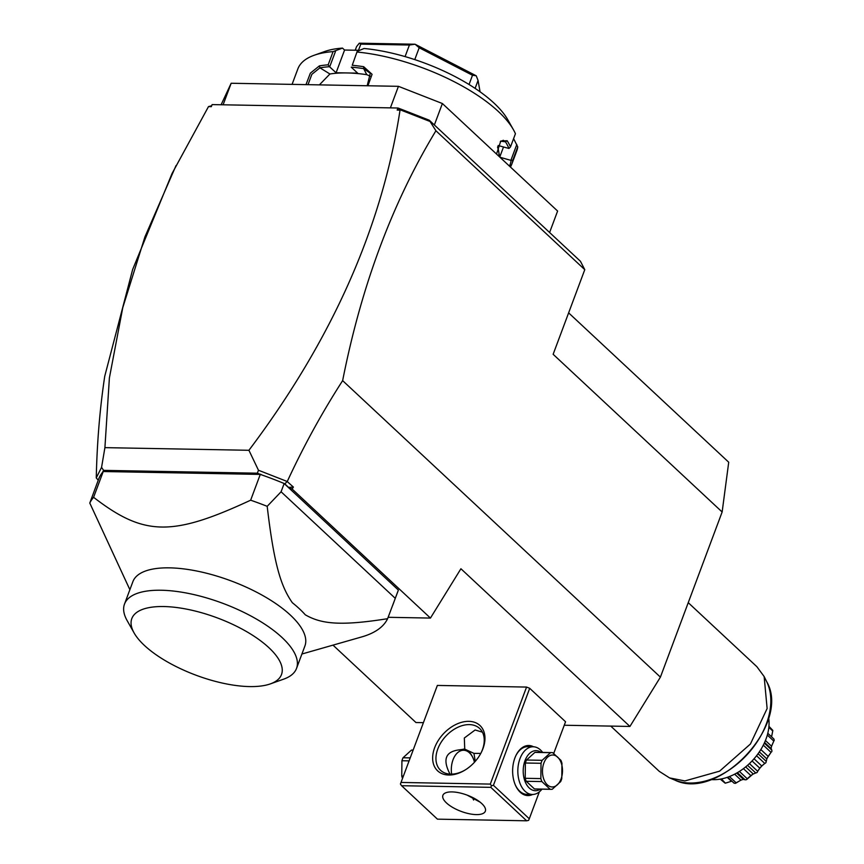 <?xml version="1.0" encoding="UTF-8"?>
<svg xmlns="http://www.w3.org/2000/svg" width="864" height="864" viewBox="0 0 864 864"><rect width="100%" height="100%" fill="white"/><g stroke="black" fill="none" stroke-linecap="round" stroke-linejoin="round"><path stroke-width="1.3" d="M568.631 312.865L728.719 462.229L722.142 511.996L660.409 677.128L629.932 726.451L564.257 725.242M423.295 722.65L415.94 722.52L332.996 645.127M397.958 108.011L401.263 109.242L400.032 110.128L397.181 110.074L397.958 108.011L212.112 104.598L211.334 106.661L208.494 106.607L172.033 173.556L132.635 269.546L104.738 376.261C99.868 408.478 97.049 442.357 96.26 477.878L101.563 467.359L104.911 447.638L248.918 450.284L258.466 470.243L287.086 481.442L284.893 483.97L284.159 483.516L281.081 491.778L267.192 506.326A159.808 61.139 -159.5 0 0 250.646 500.191L260.28 474.412L103.237 471.528A159.808 61.139 -159.5 0 0 102.708 472.144A159.808 61.139 -159.5 0 0 98.647 479.12L89.791 503.064L129.881 589.702M401.263 109.242L429.235 120.193L580.435 261.274L584.777 269.665L553.144 354.294L722.142 511.996M584.777 269.665L435.92 130.766C392.45 202.522 361.357 285.811 342.641 380.635L660.409 677.128M429.235 120.193L435.92 130.766M211.68 105.754L208.494 106.607M397.181 110.074L400.54 109.231M400.032 110.128C382.234 226.876 331.862 340.265 248.918 450.284M176.029 165.553L144.925 236.887L122.764 307.681L109.393 377.935L104.911 447.638M98.237 480.211L96.293 477.943M629.932 726.451L460.922 568.75L430.445 618.073L292.162 489.056L288.544 487.372L284.893 483.97M430.445 618.073L388.141 617.296M267.192 506.326C274.093 565.348 281.135 586.634 292.334 602.716A100.181 38.329 20.5 0 1 305.294 614.812C320.922 623.743 339.422 626.368 387.612 618.678L398.023 591.062A159.808 61.139 -159.5 0 0 398.369 590.08L284.461 483.797M288.544 487.372L293.393 487.069L287.086 481.442M292.162 489.056L293.393 487.069M342.641 380.635C322.045 412.571 303.61 446.159 287.312 481.399M400.637 109.976L429.397 121.241M260.496 474.412L257.353 473.191L258.466 470.243M284.159 483.516A159.808 61.139 -159.5 0 0 262.17 475.07L260.561 474.239M261.349 474.757L260.636 474.422M262.17 475.07A159.808 61.139 -159.5 0 0 260.28 474.412M102.881 471.517L102.708 472.144M101.563 467.359L103.594 470.362L103.021 471.517M103.594 470.362L257.353 473.191M281.081 491.778L395.28 598.342L398.369 590.08M392.742 605.2L395.28 598.342M387.612 618.678A159.808 61.139 20.5 0 1 361.768 636.908L301.914 654.016M103.237 471.528L93.593 497.308A159.808 61.139 -159.5 0 0 89.791 503.064M93.593 497.308C143.986 536.198 172.044 536.717 250.646 500.191M124.502 604.076L132.872 581.688A91.832 35.132 20.5 0 1 169.592 567.853A91.832 35.132 20.5 0 1 264.665 596.603A91.832 35.132 20.5 0 1 304.906 646.002L296.536 668.401A91.832 35.132 -159.5 0 0 257.148 619.488A91.832 35.132 -159.5 0 0 162.896 590.285A91.832 35.132 -159.5 0 0 124.502 604.076A91.832 35.132 -159.5 0 0 127.127 620.59L134.104 632.945A79.909 30.575 -159.5 0 0 249.556 686.578A79.909 30.575 -159.5 0 0 270.356 683.888A79.909 30.575 -159.5 0 0 259.2 639.76A79.909 30.575 -159.5 0 0 163.771 606.539A79.909 30.575 -159.5 0 0 134.104 632.945M270.356 683.888L283.716 679.136A91.832 35.132 -159.5 0 0 296.536 668.401M553.727 753.408L565.553 721.753L529.708 688.306L526.565 687.074L437.357 685.433L400.41 784.058L437.357 685.433M401.08 782.449L490.298 784.091L526.565 687.074M468.839 721.343A31.007 21.049 133 0 1 481.086 752.836A31.007 21.049 133 0 1 464.994 770.083A31.007 21.049 133 0 1 448.772 775.019A31.007 21.049 133 0 1 434.646 747.738A31.007 21.049 133 0 1 468.839 721.343M490.298 784.091L491.476 785.732L493.43 785.322L529.708 688.306M493.43 785.322L529.286 818.77L539.341 791.856M532.678 794.47A25.045 15.692 -88.9 0 1 520.214 792.212A25.045 15.692 -88.9 0 1 515.43 785.192A25.045 15.692 -88.9 0 1 515.981 755.417A25.045 15.692 -88.9 0 1 533.552 746.788M529.286 818.77L528.606 820.379L526.651 820.8L490.806 787.352L401.587 785.711L437.443 819.158L526.651 820.8M401.587 785.711L400.41 784.058M451.958 791.91A22.658 8.672 20.5 0 1 475.416 798.995A22.658 8.672 20.5 0 1 485.341 811.188A22.658 8.672 20.5 0 1 476.28 814.601A22.658 8.672 20.5 0 1 452.822 807.505A22.658 8.672 20.5 0 1 442.897 795.323A22.658 8.672 20.5 0 1 451.958 791.91M490.806 787.352L491.476 785.732M480.784 753.408L473.936 753.376L475.254 761.368M472.576 797.483A28.62 19.429 -47 0 0 473.612 800.032M467.197 795.15L480.146 802.181M474.455 762.264A19.084 11.956 91.1 0 0 473.094 758.171L472.77 757.458A20.272 12.701 91.1 0 0 468.904 751.777A20.272 12.701 91.1 0 0 463.504 749.11M473.094 758.171A19.084 11.956 91.1 0 0 469.444 752.825A19.084 11.956 91.1 0 0 456.203 754.153A19.084 11.956 91.1 0 0 451.645 774.144M450.004 774.112L449.906 773.906C442.508 759.629 445.5 751.637 458.881 749.92L464.746 749.088L464.324 738.018L475.114 729.983L482.414 732.164M465.404 769.835A28.62 19.429 133 0 1 450.824 774.144A28.62 19.429 133 0 1 440.564 770.299A28.62 19.429 133 0 1 441.126 742.273A28.62 19.429 133 0 1 469.346 724.604A28.62 19.429 133 0 1 479.617 728.449A28.62 19.429 133 0 1 480.87 753.268M464.681 749.088L473.936 753.376M541.976 789.156A23.857 14.947 -88.9 0 1 532.343 794.47L526.954 794.372A23.857 14.947 -88.9 0 1 519.674 791.165A23.857 14.947 -88.9 0 1 515.268 784.825M532.343 794.47A23.857 14.947 -88.9 0 1 525.064 791.262A23.857 14.947 -88.9 0 1 518.432 764.305A23.857 14.947 -88.9 0 1 533.218 746.766A23.857 14.947 -88.9 0 1 540.497 749.974A23.857 14.947 -88.9 0 1 542.657 752.436M515.808 755.773A23.857 14.947 -88.9 0 1 527.828 746.669L533.218 746.766M540.432 789.134A20.034 12.55 -88.9 0 1 529.276 788.011A20.034 12.55 -88.9 0 1 524.686 761.54A20.034 12.55 -88.9 0 1 541.112 752.404M551.75 752.598L536.09 752.306A18.371 11.513 91.1 0 0 534.892 752.393L550.541 752.674A18.371 11.513 91.1 0 1 551.75 752.598A18.371 11.513 91.1 0 1 552.701 752.684L560.92 760.342A18.371 11.513 91.1 0 1 561.956 763.333L561.784 778.626A18.371 11.513 91.1 0 1 561.265 780.16A18.371 11.513 91.1 0 1 560.671 781.607L552.269 789.242A18.371 11.513 91.1 0 1 551.07 789.329A18.371 11.513 91.1 0 1 550.109 789.242L541.901 781.574L526.241 781.294A18.371 11.513 -88.9 0 1 525.204 778.302L525.377 763.009A18.371 11.513 -88.9 0 1 526.5 760.028L534.892 752.393M551.07 789.329L535.421 789.037A18.371 11.513 -88.9 0 1 534.46 788.951L526.241 781.294M534.46 788.951L550.109 789.242M525.204 778.302L540.853 778.594A18.371 11.513 91.1 0 0 541.901 781.574M525.377 763.009L541.037 763.29L540.853 778.594M526.5 760.028L542.149 760.309A18.371 11.513 91.1 0 0 541.544 761.767A18.371 11.513 91.1 0 0 541.037 763.29M561.06 778.982A15.984 10.012 91.1 0 0 557.647 757.156A15.984 10.012 91.1 0 0 543.899 762.977A15.984 10.012 91.1 0 0 547.312 784.814A15.984 10.012 91.1 0 0 561.06 778.982M542.149 760.309L550.541 752.674M413.014 750.146L411.437 750.114A18.371 11.513 -88.9 0 1 412.636 750.038L413.057 750.049M410.119 757.89L403.045 757.76L411.437 750.114M409.007 760.871L401.933 760.741A18.371 11.513 -88.9 0 1 402.44 759.208A18.371 11.513 -88.9 0 1 403.045 757.76M402.494 778.291A18.371 11.513 -88.9 0 1 401.749 776.034L401.933 760.741M403.326 776.066L401.749 776.034M221.108 104.76L231.163 83.257L223.106 104.792M549.601 232.502L557.615 211.054L442.379 103.529L434.365 124.978M390.388 107.87L398.434 86.324L442.379 103.529M231.163 83.257L398.434 86.324M357.178 52.056A116.878 44.712 20.5 0 1 513.454 129.773L507.881 119.891A107.33 41.062 20.5 0 0 364.057 48.492L357.199 51.354L352.242 65.275A116.878 44.712 20.5 0 1 363.668 66.701L372.071 74.304L367.924 85.774M513.594 138.629L517.752 146.902A116.878 44.712 20.5 0 1 516.802 150.8L511.855 164.009A116.878 44.712 20.5 0 1 511.456 164.992L510.484 167.076M517.752 146.902L512.816 160.121A116.878 44.712 20.5 0 1 511.855 164.009M496.541 154.062L500.774 141.037L507.179 140.746L505.429 141.772A115.441 44.172 20.5 0 1 508.95 148.457L510.494 146.934L515.43 133.726A116.878 44.712 20.5 0 0 513.454 129.773M507.179 140.756A116.878 44.712 20.5 0 1 510.494 146.934M357.199 51.354L352.242 65.275M319.388 84.877L329.929 73.991A102.568 39.236 20.5 0 1 346.864 72.943L357.642 73.138L351.27 67.198M351.335 67.122A115.441 44.172 20.5 0 1 363.679 68.634L370.3 73.246L367.178 85.752M359.683 50.317L344.574 50.036L336.085 72.749L346.864 72.943A102.568 39.236 20.5 0 1 366.757 74.66L371.228 76.604M363.668 66.701L363.679 68.634L366.757 74.66M305.996 84.629L310.349 73.17L319.388 65.891A116.878 44.712 20.5 0 1 328.158 64.832L333.094 51.613L342.49 48.103L344.574 50.036M292.075 84.37L297.842 68.936A116.878 44.712 20.5 0 1 314.161 55.264A116.878 44.712 20.5 0 1 333.094 51.613M319.388 65.891L319.939 67.824A115.441 44.172 20.5 0 1 329.486 66.722L328.158 64.832M336.085 72.749L329.486 66.722M329.713 66.798L335.642 50.954M314.161 55.264L324.853 51.462A107.33 41.062 20.5 0 1 342.49 48.103M499.673 156.978L497.815 146.459M499.748 157.054L503.496 147.01M499.943 157.237L511.056 160.412A115.441 44.172 20.5 0 1 509.652 165.715L509.479 166.136M497.567 147.226A102.568 39.236 20.5 0 1 498.658 151.276A102.568 39.236 20.5 0 1 498.895 156.265M516.812 144.45L510.894 160.294M511.056 160.412L512.816 160.121M511.456 164.992L509.652 165.715L508.496 165.218M500.299 141.588L503.356 140.292L505.429 141.772L500.731 141.221M498.15 145.519L508.95 148.457M414.763 59.605L419.191 47.758L415.141 44.269L476.15 75.751A71.561 27.378 20.5 0 1 476.248 75.848L478.062 80.46L480.071 91.811M358.495 50.296L360.796 44.129L359.338 43.2L414.968 44.226A71.561 27.378 20.5 0 1 415.141 44.269M414.968 44.226L409.406 45.025L405.076 56.603M360.796 44.129L409.406 45.025M359.338 43.2A71.561 27.378 -159.5 0 0 359.262 43.243L356.584 46.602L355.223 50.231M475.103 88.387L478.062 80.46M476.15 75.751L472.5 75.265L469.044 84.51M419.191 47.758L472.5 75.265M308.005 84.672L311.872 74.315L319.939 67.824L329.929 73.991M688.241 602.662L756.864 666.684L764.143 676.534L767.124 708.534L750.416 744.023L719.572 771.174L684.893 780.937L669.557 777.902L659.232 771.325L610.751 726.095M710.921 779.533A47.704 32.389 -47 0 0 765.99 739.076A47.704 32.389 133 0 0 768.625 717.682M734.044 783.162L727.661 777.2L734.044 783.162L735.232 783.346A37.778 25.65 133 0 0 735.631 783.281L736.15 782.806L729.432 776.542M736.15 782.806L740.999 780.116L734.638 774.176M740.999 780.116L743.483 779.285L745.081 779.814L737.402 772.654M745.081 779.814L746.291 779.706A37.778 25.65 133 0 0 746.69 779.512L747.22 778.734L739.4 771.433M747.22 778.734L750.859 775.58L743.429 768.647M750.859 775.58L753.224 773.971L745.654 766.897M752.717 774.263L755.752 772.967L747.544 765.31M755.752 772.967L756.875 772.61A37.778 25.65 133 0 0 757.231 772.297L757.663 771.293L749.412 763.592M757.663 771.293L759.834 768.204L752.058 760.957M759.834 768.204L761.8 766.022L754.045 758.776M761.8 766.022L764.759 763.43L756.54 755.752M764.759 763.43L765.709 762.901C761.908 765.331 759.078 768.463 757.231 772.297M758.052 753.732L766.228 761.357L765.979 762.523A37.778 25.65 133 0 1 765.709 762.901M766.228 761.357L766.832 758.894L759.337 751.896M766.832 758.894L768.172 756.389L760.838 749.552M768.172 756.389L771.034 752.36L763.312 745.157M771.034 752.36L767.308 757.858M764.305 743.094L771.854 750.136L771.876 751.356A37.778 25.65 133 0 1 771.725 751.766M771.854 750.136L771.023 748.753L771.563 746.237L765.428 740.513M771.563 746.237L773.798 741.085L767.318 735.037M773.798 741.085L772.135 744.822M771.574 736.819L767.794 733.266L773.896 738.99L774.209 740.156A37.778 25.65 133 0 1 774.198 740.545M771.574 736.798L772.74 730.976L768.841 727.337M768.938 726.311L772.708 730.264A37.778 25.65 133 0 1 772.826 730.577L772.762 730.825M726.03 782.924L725.382 783.162A37.778 25.65 133 0 1 725.036 783.086L720.274 779.134M727.229 777.352L731.441 781.272L725.382 783.162L721.408 778.918M752.792 774.22L746.69 779.512M740.146 780.548L735.631 783.281M766.681 681.664C791.446 723.762 718.556 801.878 674.849 780.084A69.476 47.174 -47 0 0 746.712 755.082A69.476 47.174 -47 0 0 766.681 681.664L764.143 676.534M736.668 773.075L743.548 779.49M764.586 742.489L771.358 748.807M767.783 733.288L773.831 738.925M674.849 780.084L669.557 777.902"/></g></svg>
